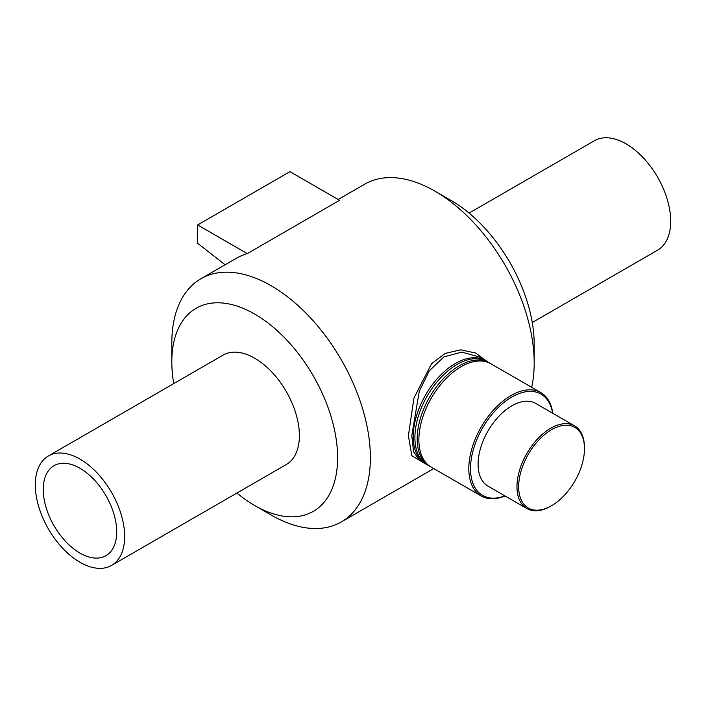 <?xml version="1.0" encoding="UTF-8"?>
<svg xmlns="http://www.w3.org/2000/svg" width="706" height="706" viewBox="0 0 706 706"><rect width="100%" height="100%" fill="white"/><g stroke="black" fill="none" stroke-linecap="round" stroke-linejoin="round"><path stroke-width="1.06" d="M419.47 460.338L413.601 451.761L411.774 435.673L419.267 391.239L429.248 370.862L443.959 356.83L461.786 352.118L478.915 356.857L485.243 360.51A59.675 34.453 120 0 0 425.568 394.963A59.675 34.453 120 0 0 425.577 463.868A59.675 34.453 120 0 0 426.433 464.327M487.722 361.94L475.667 353.026L460.753 349.832L445.274 353.362L431.587 363.687L413.945 398.034L408.395 435.717L411.801 455.67L422.373 462.015M486.072 361.013A59.675 34.453 120 0 0 485.243 360.51M531.671 387.312A140.406 81.066 -120 0 0 534.186 363.096A140.406 81.066 -120 0 0 434.905 191.132A140.406 81.066 -120 0 0 364.702 184.178L338.183 199.489M236.925 493.035A117.24 67.688 -120 0 0 254.707 505.531L271.095 514.992A140.406 81.066 -120 0 0 341.298 521.946A140.406 81.066 -120 0 0 370.376 457.673A140.406 81.066 -120 0 0 309.087 316.376A140.406 81.066 -120 0 0 200.892 278.755A140.406 81.066 -120 0 0 171.814 343.028L171.814 361.949A117.24 67.688 -120 0 0 173.747 383.596M247.268 253.613L197.627 224.949L289.954 171.646L339.595 200.301L247.268 253.613A140.406 81.066 -120 0 0 236.634 258.122L200.892 278.755M552.78 413.284A59.675 34.453 120 0 0 540.84 392.607A59.675 34.453 120 0 0 481.165 427.059A59.675 34.453 120 0 0 481.174 495.965A59.675 34.453 120 0 0 505.037 495.965M504.869 495.868A58.474 33.764 -60 0 1 470.567 465.907A58.474 33.764 -60 0 1 509.511 398.449A58.474 33.764 -60 0 1 552.604 413.178M540.84 392.607L490.899 363.775A59.675 34.453 120 0 0 431.234 398.228A59.675 34.453 120 0 0 431.234 467.134L481.174 495.965M574.587 425.868L535.722 403.435A47.734 27.56 120 0 0 487.978 430.995A47.734 27.56 120 0 0 487.978 486.116L526.852 508.558A47.734 27.56 120 0 0 550.715 506.193L551.562 505.708A46.543 26.872 -60 0 1 518.654 486.699A46.543 26.872 -60 0 1 551.562 429.698A46.543 26.872 -60 0 1 584.471 448.698L584.471 447.728A47.734 27.56 120 0 0 574.587 425.868A47.734 27.56 120 0 0 526.852 453.437A47.734 27.56 120 0 0 526.852 508.558M584.471 448.698A46.543 26.872 -60 0 1 551.562 505.708M490.043 363.308A59.675 34.453 120 0 0 489.214 362.805L486.928 361.481A59.675 34.453 120 0 0 427.262 395.934A59.675 34.453 120 0 0 427.262 464.839L429.548 466.154A59.675 34.453 120 0 0 430.404 466.622M489.214 362.805A59.675 34.453 120 0 0 429.539 397.257A59.675 34.453 120 0 0 429.548 466.154M197.627 224.949L197.627 243.296L225.117 264.768M534.186 363.096L534.186 344.175A117.24 67.688 -120 0 0 451.293 200.592L434.905 191.132M254.707 505.531A117.24 67.688 -120 0 0 337.609 457.673A117.24 67.688 -120 0 0 254.707 314.082A117.24 67.688 -120 0 0 171.814 361.949M111.566 565.409L286.301 464.522A63.178 36.483 -120 0 0 299.388 435.602A63.178 36.483 -120 0 0 271.81 372.018A63.178 36.483 -120 0 0 223.122 355.092L48.387 455.97A63.178 36.483 -120 0 0 48.387 528.926A63.178 36.483 -120 0 0 111.566 565.409A63.178 36.483 -120 0 0 124.653 536.481A63.178 36.483 -120 0 0 97.075 472.896A63.178 36.483 -120 0 0 48.387 455.97M116.711 531.9A51.953 29.996 -120 0 0 94.03 479.621A51.953 29.996 -120 0 0 54 465.704A51.953 29.996 -120 0 0 43.242 489.479A51.953 29.996 -120 0 0 65.923 541.767A51.953 29.996 -120 0 0 105.953 555.684A51.953 29.996 -120 0 0 116.711 531.9M532.253 322.527L657.613 250.153A63.178 36.483 -120 0 0 670.7 221.225A63.178 36.483 -120 0 0 643.122 157.641A63.178 36.483 -120 0 0 594.434 140.715L469.075 213.088M419.443 460.33L425.577 463.868M433.731 468.572L341.298 521.946"/></g></svg>
